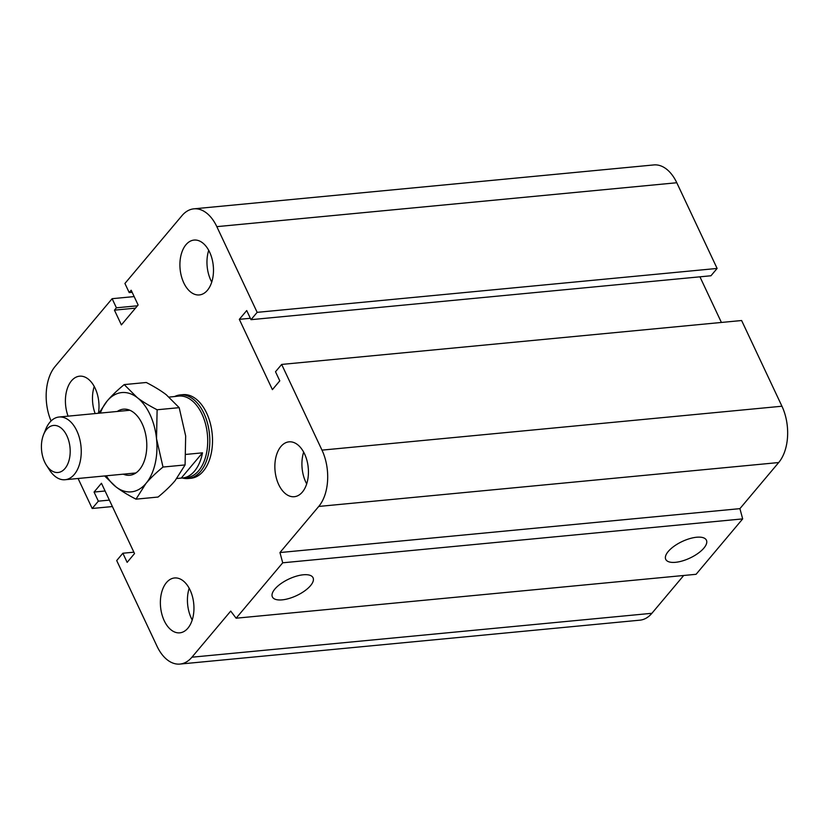 <?xml version="1.0" encoding="UTF-8"?>
<svg xmlns="http://www.w3.org/2000/svg" width="829" height="829" viewBox="0 0 829 829"><rect width="100%" height="100%" fill="white"/><g stroke="black" fill="none" stroke-linecap="round" stroke-linejoin="round"><path stroke-width="1.24" d="M180.214 394.905L182.94 394.645A41.999 25.388 84.5 0 1 212.203 434.044A41.999 25.388 84.5 0 1 190.919 478.26L188.193 478.52A41.999 25.388 -95.5 0 0 209.488 434.303A41.999 25.388 -95.5 0 0 180.214 394.905A41.999 25.388 -95.5 0 0 174.701 396.49A40.942 24.756 84.5 0 1 175.945 396.417L169.168 397.07M98.889 403.091A17.45 10.549 84.5 0 1 98.682 400.977M68.092 416.158A27.564 16.663 84.5 0 1 79.594 376.19A27.564 16.663 84.5 0 1 95.138 388.252A27.564 16.663 84.5 0 1 98.444 413.256M95.148 413.578A27.564 16.663 84.5 0 1 94.226 386.449M213.374 266.979A17.45 10.549 84.5 0 1 213.167 264.855M209.623 252.13A27.564 16.663 84.5 0 1 212.411 279.694A27.564 16.663 84.5 0 1 199.312 294.937A27.564 16.663 84.5 0 1 180.111 269.083A27.564 16.663 84.5 0 1 194.079 240.068A27.564 16.663 84.5 0 1 209.623 252.13M211.737 282.088A27.564 16.663 84.5 0 1 208.711 250.337M308.326 468.758A17.45 10.549 84.5 0 1 308.119 466.644M304.575 453.919A27.564 16.663 84.5 0 1 307.362 481.483A27.564 16.663 84.5 0 1 294.264 496.716A27.564 16.663 84.5 0 1 275.062 470.872A27.564 16.663 84.5 0 1 289.031 441.847A27.564 16.663 84.5 0 1 304.575 453.919M306.689 483.867A27.564 16.663 84.5 0 1 303.663 452.116M193.841 604.88A17.45 10.549 84.5 0 1 193.634 602.766M190.09 590.041A27.564 16.663 84.5 0 1 192.877 617.605A27.564 16.663 84.5 0 1 179.779 632.838A27.564 16.663 84.5 0 1 160.577 606.994A27.564 16.663 84.5 0 1 174.546 577.968A27.564 16.663 84.5 0 1 190.09 590.041M192.204 619.988A27.564 16.663 84.5 0 1 189.178 588.238M675.531 562.311A22.487 9.14 -25.2 0 1 665.739 559.347A22.487 9.14 -25.2 0 1 682.184 541.503A22.487 9.14 -25.2 0 1 706.422 540.207A22.487 9.14 -25.2 0 1 697.997 553.378A22.487 9.14 -25.2 0 1 675.531 562.311M282.171 599.864A22.487 9.14 -25.2 0 1 272.378 596.901A22.487 9.14 -25.2 0 1 288.824 579.056A22.487 9.14 -25.2 0 1 313.061 577.751A22.487 9.14 -25.2 0 1 304.637 590.932A22.487 9.14 -25.2 0 1 282.171 599.864M137.448 305.797L116.412 307.808L114.443 310.15L121.386 324.895L138.122 304.999L131.179 290.243L129.21 292.585L124.92 283.466L181.924 215.706A40.683 24.601 84.5 0 1 193.882 208.835A40.683 24.601 84.5 0 1 216.825 226.649L257.156 312.346L251 319.673L246.71 310.554L239.322 319.341L272.409 389.64L279.787 380.853L275.508 371.744L281.663 364.428L741.623 320.522L781.944 406.22A40.683 24.601 84.5 0 1 778.69 462.541L739.914 508.643L742.68 518.892L696.08 574.3L236.12 618.206L230.711 611.097L191.934 657.2A40.683 24.601 84.5 0 1 179.976 664.07A40.683 24.601 84.5 0 1 157.033 646.257L116.702 560.559L122.858 553.233L127.148 562.352L134.526 553.565L101.449 483.266L94.06 492.053L98.35 501.162L92.195 508.478L78.081 478.488M742.68 518.892L282.72 562.798L236.12 618.206M739.914 508.643L279.953 552.549L282.72 562.798M683.697 575.481L651.895 613.294A40.683 24.601 84.5 0 1 639.936 620.165L179.976 664.07M193.882 208.835L653.843 164.93A40.683 24.601 84.5 0 1 676.785 182.743L717.116 268.441L710.961 275.767L251 319.673M717.116 268.441L257.156 312.346M135.479 308.139L114.443 310.15M134.163 296.585L112.122 298.689L116.412 307.808M51.066 420.977A40.683 24.601 84.5 0 1 55.128 366.459L112.122 298.689M112.412 506.55L92.195 508.478M109.376 500.115L98.35 501.162M105.086 490.996L94.06 492.053M133.883 552.187L122.858 553.233M699.935 276.813L721.406 322.45M281.663 364.428L321.984 450.126A40.683 24.601 84.5 0 1 318.73 506.446L279.953 552.549M132.153 292.305L129.21 292.585M250.348 318.284L239.322 319.341M46.476 465.307L49.616 470.157A31.502 19.046 -95.5 0 0 65.045 479.732A31.502 19.046 -95.5 0 0 81.014 446.562A31.502 19.046 -95.5 0 0 59.056 417.018A31.502 19.046 -95.5 0 0 45.719 429.329L43.554 434.686A23.627 14.28 84.5 0 1 63.978 430.987A23.627 14.28 84.5 0 1 67.232 465.079A23.627 14.28 84.5 0 1 46.476 465.307A23.627 14.28 84.5 0 1 44.725 462.147A23.627 14.28 84.5 0 1 43.554 434.686M173.489 396.656A40.942 24.756 84.5 0 1 174.712 396.49L178.877 396.086A40.942 24.756 -95.5 0 1 207.405 434.5A40.942 24.756 -95.5 0 1 186.66 477.608L182.494 478.012A40.942 24.756 84.5 0 1 181.261 478.074L176.867 478.499M186.048 454.406L202.494 452.831L181.261 478.074M202.494 452.831A40.942 24.756 84.5 0 1 182.494 478.012A41.999 25.388 -95.5 0 0 188.193 478.52M123.252 474.167A33.191 20.072 -95.5 0 0 143.79 462.281A33.191 20.072 -95.5 0 0 139.686 419.256A33.191 20.072 -95.5 0 0 117.272 411.464M106.288 475.794A49.875 30.155 -95.5 0 0 116.019 486.913A49.875 30.155 -95.5 0 0 145.966 483.442A49.875 30.155 -95.5 0 0 156.526 438.738A49.875 30.155 -95.5 0 0 137.127 397.516A49.875 30.155 -95.5 0 0 107.169 400.987A49.875 30.155 -95.5 0 0 100.309 413.08M98.889 413.215L107.169 400.987C111.449 395.91 117.127 390.438 124.205 384.594L137.127 397.516C142.339 401.505 149.002 405.578 157.116 409.764L156.526 438.738L163.002 467.048C155.925 472.893 150.246 478.354 145.966 483.442L135.997 499.162C127.884 494.975 121.221 490.892 116.019 486.913L104.62 475.95M135.997 499.162L158.07 497.048C165.158 491.203 170.836 485.742 175.106 480.654L185.085 464.934L185.665 435.961L179.188 407.661L166.266 394.739C161.054 390.749 154.401 386.666 146.287 382.49L124.205 384.594M157.116 409.764L179.188 407.661M163.002 467.048L185.085 464.934M778.69 462.541L318.73 506.446M781.944 406.22L321.984 450.126M651.895 613.294L191.934 657.2M676.785 182.743L216.825 226.649M129.884 410.262L59.056 417.018M135.873 472.965L65.045 479.732"/></g></svg>
